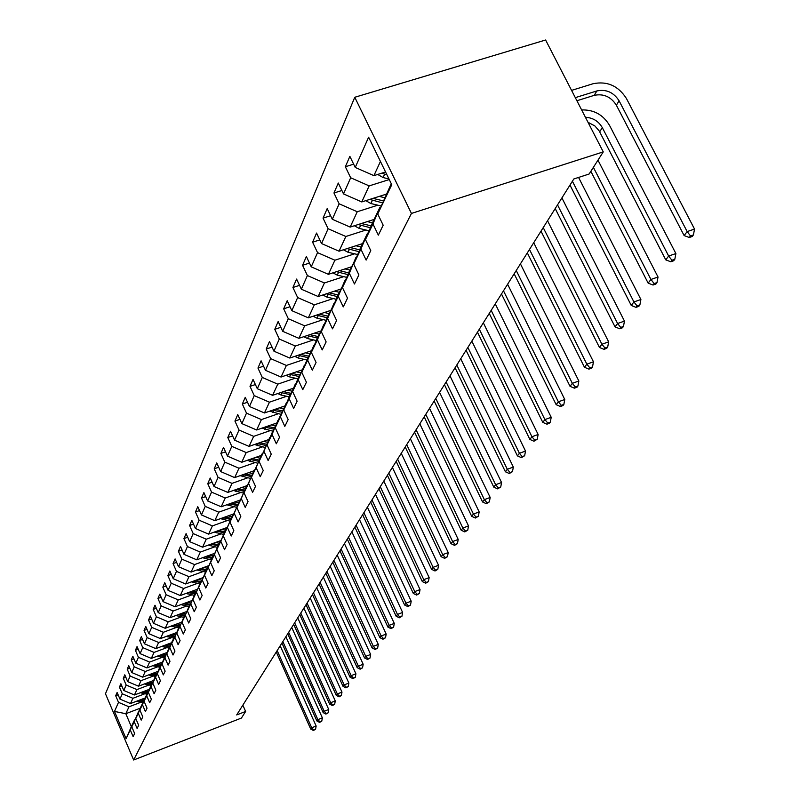 <?xml version="1.0" encoding="UTF-8"?>
<svg xmlns="http://www.w3.org/2000/svg" width="800" height="800" viewBox="0 0 800 800"><rect width="100%" height="100%" fill="white"/><g stroke="black" fill="none" stroke-linecap="round" stroke-linejoin="round"><path stroke-width="1.2" d="M354.77 97.28L105.47 693.75L133.65 760L411.44 213.44L354.77 97.28L545.61 40L603.26 151.89L411.44 213.44M142.88 702.89L140.13 708.26L125.81 713.7L131.33 726.65L134.58 719.86L130.29 729.98L133.13 736.64L134.65 733.53L131.8 726.84L134.23 721.75L137.11 728.49L138.67 725.3L135.78 718.53L138.28 713.32L141.2 720.13L142.8 716.86L139.86 710.01L142.43 704.66L145.39 711.56L147.03 708.2L144.06 701.27L146.69 695.78L149.69 702.76L151.38 699.31L148.36 692.3L151.07 686.66L154.11 693.72L155.84 690.18L152.78 683.08L155.56 677.29L158.65 684.44L160.43 680.81L157.32 673.62L160.17 667.66L163.31 674.91L165.14 671.17L161.98 663.89L164.92 657.77L168.1 665.11L169.98 661.27L166.78 653.89L169.8 647.6L173.03 655.03L174.96 651.08L171.71 643.61L174.82 637.13L178.1 644.66L180.09 640.6L176.78 633.03L179.98 626.36L183.32 634L185.36 629.81L182 622.14L185.29 615.28L188.69 623.01L190.79 618.7L187.38 610.93L190.77 603.86L194.22 611.7L196.39 607.26L192.92 599.38L196.41 592.1L199.92 600.05L202.15 595.47L198.63 587.48L202.23 579.97L205.79 588.03L208.1 583.31L204.51 575.21L208.22 567.47L211.85 575.64L214.23 570.77L210.58 562.55L214.41 554.57L218.1 562.86L220.56 557.83L216.84 549.49L220.8 541.24L224.55 549.66L227.09 544.47L223.31 536.01L227.4 527.49L231.22 536.02L233.84 530.66L229.99 522.07L234.21 513.27L238.11 521.93L240.82 516.39L236.9 507.67L241.26 498.57L245.23 507.37L248.04 501.63L244.04 492.78L248.56 483.36L252.6 492.29L255.51 486.36L251.43 477.37L256.11 467.62L260.23 476.69L263.24 470.54L259.08 461.41L263.93 451.31L268.13 460.53L271.25 454.16L267.01 444.88L272.03 434.41L276.32 443.77L279.56 437.17L275.23 427.74L280.44 416.88L284.82 426.4L288.17 419.54L283.75 409.96L289.16 398.69L293.64 408.37L297.12 401.25L292.61 391.5L298.22 379.79L302.8 389.64L306.41 382.24L301.8 372.33L307.64 360.16L312.31 370.17L316.07 362.48L311.36 352.4L317.43 339.73L322.21 349.92L326.13 341.92L321.31 331.66L327.63 318.47L332.52 328.85L336.6 320.51L331.66 310.06L338.25 296.32L343.26 306.89L347.51 298.19L342.45 287.56L349.32 273.23L354.45 283.99L358.89 274.92L353.71 264.08L360.88 249.13L366.14 260.09L370.77 250.62L365.46 239.58L372.95 223.96L378.34 235.13L383.18 225.23L377.74 213.97L391.77 184.72L368.62 137.2L355.23 167.44L349.87 156.35L345.35 166.75L353.65 164.17M130.29 729.98L126.1 738.71L114.5 711.43L118.51 702.35L115.69 695.75L118.13 694.82M345.35 166.75L350.67 177.77L343.52 193.92L338.28 183.03L333.96 192.99L339.14 203.8L332.3 219.27L327.19 208.58L323.05 218.12L328.11 228.73L321.55 243.56L316.56 233.06L312.59 242.21L317.54 252.63L311.24 266.85L306.37 256.54L302.56 265.31L307.39 275.55L301.35 289.2L296.59 279.07L292.93 287.5L297.65 297.56L291.85 310.67L287.19 300.71L283.68 308.81L288.29 318.71L282.71 331.31L278.16 321.52L274.78 329.32L279.29 339.04L273.93 351.17L269.47 341.55L266.21 349.05L270.63 358.61L265.46 370.29L261.1 360.82L257.96 368.05L262.29 377.46L257.31 388.71L253.03 379.4L250.01 386.36L254.25 395.62L249.45 406.48L245.26 397.31L242.34 404.02L246.5 413.14L241.87 423.61L237.76 414.58L234.94 421.07L239.02 430.04L234.55 440.15L230.52 431.26L227.8 437.53L231.8 446.36L227.48 456.13L223.52 447.38L220.89 453.43L224.82 462.13L220.64 471.57L216.76 462.95L214.22 468.8L218.07 477.37L214.03 486.51L210.22 478.01L207.76 483.67L211.55 492.12L207.64 500.96L203.89 492.58L201.52 498.06L205.23 506.39L201.45 514.95L197.77 506.69L195.46 512L199.12 520.21L195.45 528.5L191.84 520.36L189.6 525.5L193.19 533.6L189.64 541.63L186.09 533.61L183.92 538.59L187.45 546.57L184 554.36L180.51 546.45L178.41 551.29L181.88 559.16L178.54 566.72L175.1 558.91L173.06 563.6L176.48 571.37L173.23 578.7L169.85 571L167.87 575.56L171.23 583.22L168.08 590.34L164.75 582.74L162.83 587.16L166.14 594.73L163.08 601.64L159.8 594.14L157.94 598.44L161.19 605.91L158.22 612.63L154.99 605.22L153.18 609.4L156.39 616.77L153.49 623.31L150.32 616L148.55 620.06L151.71 627.34L148.9 633.69L145.77 626.47L144.05 630.42L147.16 637.61L144.43 643.79L141.34 636.66L139.67 640.51L142.74 647.61L140.08 653.63L137.04 646.58L135.41 650.33L138.43 657.34L135.84 663.2L132.84 656.24L131.26 659.89L134.24 666.82L131.71 672.52L128.76 665.65L127.22 669.2L130.15 676.05L127.69 681.61L124.78 674.81L123.28 678.28L126.17 685.04L123.77 690.46L120.9 683.75L119.44 687.12L122.29 693.81L119.95 699.09L117.12 692.46L115.69 695.75M603.26 151.89L589.12 174.02L573.82 178.97L236.7 714.93L245.63 711.46L242.85 705.15M131.8 726.84L138.79 711.44M145.04 698.01L130.49 703.55L132.91 698.3L144.88 693.75M138.57 711.52L134.23 721.75M119.95 699.09L130.49 703.55M122.29 693.81L132.91 698.3M149.16 689.39L134.44 694.98L136.92 689.59L149.05 685M140.13 708.26L135.78 718.53M142.66 702.97L138.28 713.32M123.77 690.46L134.44 694.98M126.17 685.04L136.92 689.59M139.86 710.01L147.09 694.11M153.4 680.55L138.5 686.19L141.04 680.66L153.32 676.02M146.86 694.2L142.43 704.66M127.69 681.61L138.5 686.19M130.15 676.05L141.04 680.66M144.06 701.27L151.41 685.1M157.74 671.47L142.66 677.16L145.27 671.49L157.71 666.81M151.17 685.19L146.69 695.78M131.71 672.52L142.66 677.16M134.24 666.82L145.27 671.49M148.36 692.3L155.84 675.86M162.2 662.16L146.92 667.9L149.61 662.08L162.22 657.35M155.6 675.95L151.07 686.66M135.84 663.2L146.92 667.9M138.43 657.34L149.61 662.08M152.78 683.08L160.39 666.36M166.78 652.6L151.31 658.4L154.06 652.42L166.84 647.64M160.14 666.46L155.56 677.29M140.08 653.63L151.31 658.4M142.74 647.61L154.06 652.42M157.32 673.62L165.06 656.61M174.81 636.27L171.49 642.75L155.81 648.63L158.64 642.49L171.6 637.66M164.81 656.7L160.17 667.66M144.43 643.79L155.81 648.63M147.16 637.61L158.64 642.49M161.98 663.89L169.87 646.58M176.33 632.68L160.44 638.6L163.35 632.29L176.48 627.4M169.61 646.68L164.92 657.77M148.9 633.69L160.44 638.6M151.71 627.34L163.35 632.29M181.32 622.3L165.19 628.28L168.19 621.79L181.5 616.86M171.49 642.75L166.78 653.89M174.54 636.37L169.8 647.6M153.49 623.31L165.19 628.28M156.39 616.77L168.19 621.79M171.71 643.61L179.89 625.67M186.45 611.63L170.08 617.68L173.16 611L186.67 606.02M179.62 625.77L174.82 637.13M158.22 612.63L170.08 617.68M161.19 605.91L173.16 611M176.78 633.03L185.12 614.76M191.72 600.65L175.11 606.77L178.28 599.9L191.98 594.86M184.84 614.86L179.98 626.36M163.08 601.64L175.11 606.77M166.14 594.73L178.28 599.9M182 622.14L190.51 603.53M197.15 589.35L180.29 595.55L183.55 588.47L197.45 583.38M190.22 603.63L185.29 615.28M168.08 590.34L180.29 595.55M171.23 583.22L183.55 588.47M187.38 610.93L196.05 591.96M202.75 577.72L185.62 583.99L188.97 576.7L203.09 571.56M195.75 592.07L190.77 603.86M173.23 578.7L185.62 583.99M176.48 571.37L188.97 576.7M192.92 599.38L201.77 580.04M208.5 565.75L191.11 572.08L194.57 564.58L208.89 559.38M201.45 580.16L196.41 592.1M178.54 566.72L191.11 572.08M181.88 559.16L194.57 564.58M198.63 587.48L207.66 567.76M214.44 553.41L196.76 559.82L200.33 552.08L214.87 546.82M207.33 567.88L202.23 579.97M184 554.36L196.76 559.82M187.45 546.57L200.33 552.08M204.51 575.21L213.73 555.09M220.56 540.69L202.59 547.17L206.27 539.2L221.04 533.88M213.39 555.21L208.22 567.47M189.64 541.63L202.59 547.17M193.19 533.6L206.27 539.2M210.58 562.55L219.99 542.02M226.87 527.57L208.6 534.13L212.4 525.9L227.41 520.52M219.65 542.15L214.41 554.57M195.45 528.5L208.6 534.13M199.12 520.21L212.4 525.9M216.84 549.49L226.46 528.53M233.38 514.03L214.81 520.68L218.73 512.18L233.98 506.74M226.11 528.66L220.8 541.24M201.45 514.95L214.81 520.68M205.23 506.39L218.73 512.18M223.31 536.01L233.14 514.6M240.11 500.06L221.21 506.78L225.26 498.01L240.76 492.51M232.77 514.73L227.4 527.49M207.64 500.96L221.21 506.78M211.55 492.12L225.26 498.01M229.99 522.07L240.05 500.2M246.64 485.77L227.83 492.43L232.01 483.37L247.77 477.8M239.66 500.34L234.21 513.27M214.03 486.51L227.83 492.43M218.07 477.37L232.01 483.37M236.9 507.67L247.18 485.31M253.77 470.87L234.67 477.6L238.99 468.23L255.02 462.6M246.79 485.46L241.26 498.57M220.64 471.57L234.67 477.6M224.82 462.13L238.99 468.23M244.04 492.78L254.57 469.92M261.14 455.47L241.74 462.27L246.21 452.57L262.51 446.88M254.16 470.06L248.56 483.36M227.48 456.13L241.74 462.27M231.8 446.36L246.21 452.57M251.43 477.37L262.21 453.98M268.77 439.54L249.05 446.4L253.68 436.36L270.27 430.6M261.78 454.13L256.11 467.62M234.55 440.15L249.05 446.4M239.02 430.04L253.68 436.36M259.08 461.41L270.13 437.47M276.66 423.04L256.63 429.98L261.42 419.58L278.31 413.75M269.68 437.62L263.93 451.31M241.87 423.61L256.63 429.98M246.5 413.14L261.42 419.58M267.01 444.88L272.8 431.12L278.33 420.36M284.84 405.95L264.47 412.96L269.44 402.19L286.64 396.29M277.87 420.52L272.03 434.41M249.45 406.48L264.47 412.96M254.25 395.62L269.44 402.19M275.23 427.74L281.1 413.78L286.84 402.62M293.32 388.25L272.6 395.33L277.76 384.15L295.27 378.19M286.36 402.79L280.44 416.88M257.31 388.71L272.6 395.33M262.29 377.46L277.76 384.15M283.75 409.96L289.71 395.79L295.67 384.21M302.11 369.88L281.04 377.04L286.38 365.44L304.23 359.41M295.17 384.38L289.16 398.69M265.46 370.29L281.04 377.04M270.63 358.61L286.38 365.44M292.61 391.5L298.65 377.12L304.84 365.09M311.23 350.83L289.79 358.05L295.34 346.01L313.54 339.9M304.32 365.27L298.22 379.79M273.93 351.17L289.79 358.05M279.29 339.04L295.34 346.01M301.8 372.33L307.93 357.72L314.37 345.23M320.71 331.03L298.88 338.33L304.65 325.82L323.2 319.64M313.83 345.41L307.64 360.16M282.71 331.31L298.88 338.33M288.29 318.71L304.65 325.82M311.36 352.4L317.58 337.56L324.28 324.56M330.55 310.47L308.33 317.84L314.33 304.82L333.26 298.57M323.71 324.75L317.43 339.73M291.85 310.67L308.33 317.84M297.65 297.56L314.33 304.82M321.31 331.66L327.62 316.59L334.59 303.06M340.79 289.07L318.16 296.52L324.41 282.97L343.72 276.65M334.01 303.25L327.63 318.47M301.35 289.2L318.16 296.52M307.39 275.55L324.41 282.97M331.66 310.06L338.08 294.75L345.34 280.66M351.45 266.81L328.39 274.33L334.9 260.21L354.62 253.82M344.72 280.86L338.25 296.32M311.24 266.85L328.39 274.33M317.54 252.63L334.9 260.21M342.45 287.56L348.97 272L356.55 257.31M362.56 243.61L339.05 251.2L345.84 236.49L365.98 230.02M355.9 257.52L349.32 273.23M321.55 243.56L339.05 251.2M328.11 228.73L345.84 236.49M353.71 264.08L360.33 248.27L367.56 233.16L368.24 232.94M374.13 219.43L350.17 227.09L357.25 211.74L377.84 205.19M367.56 233.16L360.88 249.13M332.3 219.27L350.17 227.09M339.14 203.8L357.25 211.74M365.46 239.58L372.18 223.5L379.74 207.71L380.45 207.49M386.21 194.19L361.77 201.93L369.17 185.89L389.26 179.57M379.74 207.71L372.95 223.96M343.52 193.92L361.77 201.93M350.67 177.77L369.17 185.89M377.74 213.97L391.25 183.67M385.56 171.98L373.9 175.64L380.43 161.46M355.23 167.44L373.9 175.64M245.63 711.46L241.42 718.06L133.65 760M140.82 702.29L129 706.79L125.81 713.7L114.5 711.43M131.33 726.65L126.1 738.71M118.51 702.35L129 706.79M333.96 192.99L341.87 190.51M323.05 218.12L330.6 215.72M312.59 242.21L319.81 239.89M302.56 265.31L309.46 263.08M292.93 287.5L299.54 285.34M283.68 308.81L290.01 306.73M274.78 329.32L280.85 327.3M266.21 349.05L272.04 347.1M257.96 368.05L263.56 366.16M250.01 386.36L255.39 384.54M242.34 404.02L247.52 402.25M234.94 421.07L239.93 419.35M227.8 437.53L232.6 435.86M220.89 453.43L225.53 451.82M214.22 468.8L218.69 467.24M207.76 483.67L212.08 482.15M201.52 498.06L205.69 496.59M195.46 512L199.5 510.57M189.6 525.5L193.5 524.11M183.92 538.59L187.69 537.24M178.41 551.29L182.06 549.97M173.06 563.6L176.6 562.32M167.87 575.56L171.3 574.31M162.83 587.16L166.16 585.95M157.94 598.44L161.17 597.26M153.18 609.4L156.31 608.25M148.55 620.06L151.59 618.94M144.05 630.42L147.01 629.33M139.67 640.51L142.55 639.44M135.41 650.33L138.2 649.29M131.26 659.89L133.98 658.87M127.22 669.2L129.86 668.21M123.28 678.28L125.85 677.31M119.44 687.12L121.94 686.18M377.71 174.44L383.07 177.55L388.96 178.97M576.91 100.74L594.19 95.36C603.55 93.45 610.94 96.73 616.36 105.19L684.13 235.57L687.15 231.58L694.53 229.08L626.44 98.52C618.28 85.81 607.17 80.88 593.11 83.72L571.57 90.39M381.75 173.18L386.97 174.88M385.71 172.28L385.11 172.13M575.31 97.64L596.86 90.95C606.24 89.04 613.65 92.33 619.1 100.82L687.15 231.58L690.48 235.91L689.26 237.5L692.21 236.5L693.43 234.91L690.48 235.91M693.43 234.91L694.53 229.08M684.13 235.57L689.26 237.5M365.79 200.66L370.87 203.53L381.08 205.97M379.23 196.4L384.55 197.68M369.71 199.41L382.39 202.83M383.23 200.84L372.97 198.38M585.42 117.27C592.91 117.71 598.54 121.16 602.31 127.63L668.65 256.03L675.89 253.56L609.52 125.35C603.14 114.73 593.85 109.59 581.64 109.94M588.01 122.29L594.87 125.94L599.17 130.89L665.76 259.85L668.65 256.03L671.92 260.25L670.76 261.77L673.65 260.78L674.82 259.26L671.92 260.25M674.82 259.26L675.89 253.56M665.76 259.85L670.76 261.77M354.37 225.75L359.19 228.41L369.14 230.77M367.33 221.6L372.5 222.84M358.18 224.53L370.4 227.76M371.2 225.86L361.35 223.52M590.85 171.31L648.15 283.13L650.92 279.46L658.03 277.02L597.97 160.17M593.39 167.33L650.92 279.46L654.14 283.57L653.03 285.03L655.87 284.05L656.98 282.59L654.14 283.57M656.98 282.59L658.03 277.02M648.15 283.13L653.03 285.03M343.42 249.79L348 252.25L357.7 254.54M355.92 245.76L360.96 246.95M347.12 248.6L358.91 251.66M359.67 249.83L350.21 247.6M569.98 185.07L631.26 305.45L633.92 301.93L640.9 299.51L578.57 177.43M572.4 181.22L633.92 301.93L637.09 305.94L636.02 307.34L638.81 306.37L639.88 304.97L637.09 305.94M639.88 304.97L640.9 299.51M631.26 305.45L636.02 307.34M332.91 272.85L337.26 275.13L346.73 277.35M344.98 268.92L349.89 270.07M336.51 271.68L347.88 274.59M348.62 272.83L339.52 270.7M555.2 208.57L615.04 326.88L617.59 323.51L624.46 321.11L561.9 197.92M557.53 204.87L617.59 323.51L620.71 327.42L619.69 328.76L622.43 327.8L623.46 326.46L620.71 327.42M623.46 326.46L624.46 321.11M615.04 326.88L619.69 328.76M322.82 294.99L326.94 297.1L336.19 299.26M334.47 291.15L339.26 292.27M326.32 293.83L337.3 296.6M338.01 294.92L329.25 292.87M540.99 231.16L599.46 347.48L601.91 344.23L608.66 341.86L547.54 220.75M543.23 227.6L601.91 344.23L604.98 348.05L604 349.34L606.69 348.39L607.68 347.1L604.98 348.05M607.68 347.1L608.66 341.86M599.46 347.48L604 349.34M313.12 316.25L317.03 318.21L326.06 320.3M324.38 312.51L329.05 313.6M316.53 315.12L327.13 317.75M327.84 316.14L319.37 314.18M527.32 252.89L584.47 367.28L586.84 364.16L593.47 361.81L533.72 242.71M529.48 249.46L586.84 364.16L589.86 367.88L588.91 369.13L591.56 368.19L592.51 366.94L589.86 367.88M592.51 366.94L593.47 361.81M584.47 367.28L588.91 369.13M303.78 336.69L307.5 338.52L316.33 340.55M314.67 333.05L319.24 334.1M307.11 335.58L317.36 338.09M318.07 336.55L309.87 334.66M514.16 273.82L570.05 386.34L572.33 383.33L578.85 381.01L520.42 263.86M516.24 270.52L572.33 383.33L575.31 386.97L574.39 388.17L577 387.24L577.91 386.04L575.31 386.97M577.91 386.04L578.85 381.01M570.05 386.34L574.39 388.17M294.8 356.36L298.33 358.06L306.96 360.03M305.33 352.81L309.79 353.84M298.04 355.27L307.96 357.67M308.67 356.19L300.72 354.37M501.48 293.98L556.17 404.69L558.36 401.8L564.77 399.5L507.61 284.23M503.48 290.8L558.36 401.8L561.29 405.35L560.41 406.51L562.98 405.59L563.86 404.43L561.29 405.35M563.86 404.43L564.77 399.5M556.17 404.69L560.41 406.51M286.14 375.3L289.49 376.87L297.94 378.8M296.34 371.84L300.7 372.84M289.3 374.23L298.93 376.53M299.61 375.1L291.91 373.35M489.25 313.42L542.79 422.38L544.9 419.59L551.21 417.31L495.26 303.87M491.18 310.35L544.9 419.59L547.79 423.06L546.94 424.18L549.46 423.27L550.31 422.15L547.79 423.06M550.31 422.15L551.21 417.31M542.79 422.38L546.94 424.18M277.8 393.55L280.98 395.01L289.25 396.89M287.67 390.18L291.93 391.14M280.88 392.5L290.23 394.7M290.89 393.33L283.41 391.63M477.45 332.17L529.88 439.43L531.92 436.74L538.13 434.49L483.34 322.82M479.32 329.21L531.92 436.74L534.77 440.14L533.95 441.22L537.25 439.24L534.77 440.14M537.25 439.24L538.13 434.49M529.88 439.43L533.95 441.22M269.74 411.15L280.87 414.33M279.31 407.86L283.48 408.8M272.75 410.12L281.84 412.23M282.47 410.91L275.21 409.27M466.07 350.28L517.43 455.89L519.4 453.29L525.51 451.06L471.83 341.11M467.86 347.42L519.4 453.29L522.21 456.62L521.42 457.66L524.65 455.73L522.21 456.62M524.65 455.73L525.51 451.06M517.43 455.89L521.42 457.66M261.97 428.13L272.78 431.17M271.25 424.92L275.33 425.83M264.91 427.11L273.74 429.15M274.35 427.87L267.3 426.28M455.06 367.77L505.41 471.78L507.31 469.27L513.33 467.06L460.72 358.78M456.8 365.01L507.31 469.27L510.08 472.53L509.31 473.53L512.48 471.65L510.08 472.53M512.48 471.65L513.33 467.06M505.41 471.78L509.31 473.53M254.47 444.52L264.99 447.43M263.46 441.38L267.46 442.28M257.33 443.52L265.92 445.48M266.52 444.24L259.66 442.71M444.43 384.68L493.79 487.13L495.63 484.71L501.56 482.52L449.98 375.86M446.11 382L495.63 484.71L498.36 487.9L497.62 488.87L500.73 487.03L498.36 487.9M500.73 487.03L501.56 482.52M493.79 487.13L497.62 488.87M247.21 460.35L257.47 463.14M255.94 457.29L259.85 458.17M250.01 459.37L258.37 461.26M258.94 460.06L252.27 458.58M434.15 401.02L482.56 501.97L484.34 499.63L490.18 497.47L439.59 392.37M435.77 398.44L484.34 499.63L487.03 502.76L486.32 503.69L489.37 501.89L487.03 502.76M489.37 501.89L490.18 497.47M482.56 501.97L486.32 503.69M240.19 475.66L250.19 478.34M248.66 472.67L252.5 473.52M242.93 474.69L251.07 476.51M251.62 475.36L245.12 473.92M424.2 416.85L471.7 516.33L473.42 514.06L479.17 511.92L429.54 408.35M425.77 414.34L473.42 514.06L476.07 517.13L475.38 518.03L478.37 516.27L476.07 517.13M478.37 516.27L479.17 511.92M471.7 516.33L475.38 518.03M233.4 490.46L243.16 493.03M241.63 487.55L245.39 488.38M236.09 489.51L244 491.27M244.54 490.15L238.21 488.76M414.56 432.16L461.19 530.22L462.85 528.02L468.52 525.91L419.81 423.82M416.09 429.74L462.85 528.02L465.47 531.03L464.8 531.91L467.74 530.19L465.47 531.03M467.74 530.19L468.52 525.91M461.19 530.22L464.8 531.91M226.83 504.78L236.35 507.26M234.82 501.94L238.51 502.75M229.46 503.85L237.17 505.55M237.68 504.47L231.52 503.12M405.23 447L451.01 543.67L452.62 541.55L458.21 539.45L410.38 438.81M406.71 444.65L452.62 541.55L455.21 544.5L454.56 545.35L457.44 543.66L455.21 544.5M457.44 543.66L458.21 539.45M451.01 543.67L454.56 545.35M220.47 518.65L229.76 521.04M228.22 515.88L231.85 516.67M223.04 517.73L230.55 519.38M231.05 518.33L225.03 517.02M396.19 461.38L441.15 556.7L442.71 554.64L448.22 552.57L401.25 453.33M397.62 459.1L442.71 554.64L445.26 557.54L444.64 558.36L447.47 556.71L445.26 557.54M447.47 556.71L448.22 552.57M441.15 556.7L444.64 558.36M214.3 532.09L223.37 534.38M221.84 529.38L225.39 530.15M216.81 531.18L224.13 532.78M224.62 531.76L218.75 530.48M387.42 475.32L431.59 569.34L433.1 567.34L438.54 565.29L392.39 467.41M388.81 473.11L433.1 567.34L435.62 570.18L435.02 570.98L437.8 569.36L435.62 570.18M437.8 569.36L438.54 565.29M431.59 569.34L435.02 570.98M208.31 545.11L217.17 547.32M215.65 542.46L219.14 543.22M210.78 544.22L217.92 545.76M218.39 544.78L212.66 543.54M378.91 488.84L422.32 581.59L423.79 579.65L429.15 577.62L383.8 481.07M380.26 486.7L423.79 579.65L426.28 582.44L425.69 583.21L428.42 581.63L426.28 582.44M428.42 581.63L429.15 577.62M422.32 581.59L425.69 583.21M202.51 557.73L211.17 559.87M209.64 555.15L213.07 555.89M204.93 556.85L211.89 558.36M212.35 557.4L206.75 556.19M370.66 501.97L413.33 593.47L414.75 591.59L420.04 589.58L375.46 494.32M371.96 499.89L414.75 591.59L417.21 594.33L416.64 595.08L419.32 593.53L417.21 594.33M419.32 593.53L420.04 589.58M413.33 593.47L416.64 595.08M196.88 569.98L205.34 572.04M203.82 567.45L207.19 568.18M198.56 570.58L199.25 569.12L206.04 570.58M206.48 569.65L201.02 568.47M362.64 514.71L404.6 605.01L405.98 603.18L411.2 601.19L367.37 507.19M363.91 512.69L405.98 603.18L408.41 605.88L407.86 606.6L410.5 605.08L408.41 605.88M410.5 605.08L411.2 601.19M404.6 605.01L407.86 606.6M191.41 581.87L199.68 583.86M198.17 579.4L201.55 580.12M193.74 581.02L200.36 582.44M200.79 581.54L195.45 580.39M354.86 527.09L396.13 616.21L397.47 614.43L402.62 612.46L359.51 519.69M356.09 525.13L397.47 614.43L399.87 617.08L399.33 617.79L401.92 616.3L399.87 617.08M401.92 616.3L402.62 612.46M396.13 616.21L399.33 617.79M186.1 593.41L194.19 595.33M192.68 591L196.15 591.74M188.38 592.57L194.85 593.95M195.27 593.08L190.04 591.96M347.29 539.11L387.89 627.09L389.2 625.36L394.28 623.41L351.87 531.84M348.49 537.21L389.2 625.36L391.57 627.97L391.04 628.66L393.6 627.19L391.57 627.97M393.6 627.19L394.28 623.41M387.89 627.09L391.04 628.66M180.94 604.62L188.85 606.48M187.35 602.26L190.74 602.99M183.18 603.8L189.49 605.14M189.9 604.29L184.79 603.2M339.93 550.81L379.89 637.66L381.16 635.99L386.18 634.06L344.44 543.64M341.1 548.96L381.16 635.99L383.5 638.55L382.99 639.22L385.5 637.78L383.5 638.55M385.5 637.78L386.18 634.06M379.89 637.66L382.99 639.22M175.93 615.52L183.66 617.32M182.16 613.21L185.48 613.92M178.12 614.71L184.29 616.02M184.68 615.19L179.68 614.13M332.78 562.18L372.11 647.94L373.35 646.32L378.3 644.4L337.22 555.13M333.91 560.38L373.35 646.32L375.66 648.84L375.16 649.49L377.64 648.07L375.66 648.84M377.64 648.07L378.3 644.4M372.11 647.94L375.16 649.49M171.05 626.11L178.62 627.86M177.12 623.86L180.37 624.54M173.2 625.31L179.23 626.59M179.61 625.79L174.72 624.75M325.82 573.24L364.55 657.94L365.75 656.36L370.64 654.47L330.19 566.3M326.92 571.49L365.75 656.36L368.03 658.84L367.55 659.47L369.98 658.08L368.03 658.84M369.98 658.08L370.64 654.47M364.55 657.94L367.55 659.47M166.3 636.41L173.71 638.1M172.22 634.21L175.4 634.88M168.41 635.63L174.3 636.87M174.87 636.13L169.88 635.08M319.05 584.01L357.18 667.67L358.35 666.13L363.18 664.26L323.35 577.17M320.12 582.31L358.35 666.13L360.61 668.57L360.14 669.19L362.54 667.82L360.61 668.57M362.54 667.82L363.18 664.26M357.18 667.67L360.14 669.19M161.68 646.44L168.94 648.08M167.46 644.28L170.57 644.93M163.75 645.66L169.52 646.88M170.05 646.15L165.18 645.13M312.45 594.5L350.02 677.15L351.15 675.64L355.92 673.79L316.7 587.75M313.5 592.84L351.15 675.64L353.39 678.05L352.93 678.65L355.29 677.31L353.39 678.05M355.29 677.31L355.92 673.79M350.02 677.15L352.93 678.65M157.18 656.19L164.29 657.79M162.81 654.08L165.86 654.72M159.21 655.43L164.97 656.64M165.36 655.91L160.6 654.91M306.03 604.71L343.04 686.37L344.15 684.91L348.86 683.07L310.21 598.06M307.05 603.09L344.15 684.91L346.35 687.27L345.91 687.86L348.24 686.54L346.35 687.27M348.24 686.54L348.86 683.07M343.04 686.37L345.91 687.86M152.8 665.69L159.77 667.24M158.3 663.63L161.28 664.25M154.79 664.95L160.48 666.14M160.79 665.41L156.14 664.44M299.77 614.66L336.24 695.35L337.32 693.93L341.98 692.11L303.89 608.11M300.77 613.08L337.32 693.93L339.5 696.26L339.07 696.83L341.36 695.53L339.5 696.26M341.36 695.53L341.98 692.11M336.24 695.35L339.07 696.83M148.53 674.95L155.36 676.45M153.89 672.92L156.82 673.53M150.48 674.21L156.04 675.37M156.34 674.66L151.8 673.71M293.68 624.35L329.62 704.1L330.67 702.72L335.27 700.91L297.74 617.89M294.64 622.81L330.67 702.72L332.83 705.01L332.41 705.57L334.67 704.29L332.83 705.01M334.67 704.29L335.27 700.91M329.62 704.1L332.41 705.57M144.38 683.96L151.06 685.42M149.6 681.98L152.48 682.58M146.28 683.24L151.72 684.37M152.01 683.68L147.57 682.75M287.73 633.8L323.17 712.63L324.19 711.28L328.74 709.49L291.73 627.44M288.67 632.31L324.19 711.28L326.32 713.54L325.91 714.08L328.14 712.83L326.32 713.54M328.14 712.83L328.74 709.49M323.17 712.63L325.91 714.08M140.32 692.75L146.92 694.18M145.42 690.81L148.24 691.39M142.19 692.04L147.5 693.14M147.79 692.46L143.44 691.56M281.93 643.02L316.87 720.95L317.87 719.63L322.37 717.86L285.88 636.74M282.85 641.56L317.87 719.63L319.98 721.86L319.58 722.39L321.78 721.15L319.98 721.86M321.78 721.15L322.37 717.86M316.87 720.95L319.58 722.39M136.37 701.31L142.95 702.73M141.35 699.42L144.11 699.99M138.2 700.62L143.39 701.69M143.67 701.03L139.42 700.15M276.27 652.02L310.73 729.07L311.71 727.78L316.15 726.02L280.17 645.82M277.17 650.59L311.71 727.78L313.79 729.98L313.4 730.49L315.57 729.27L313.79 729.98M315.57 729.27L316.15 726.02M310.73 729.07L313.4 730.49M384.59 174.3L383.07 177.55M596.86 90.95L594.19 95.36M619.1 100.82L616.36 105.19M372.33 200.42L370.87 203.53M602.31 127.63L599.69 131.83M360.59 225.43L359.19 228.41M349.33 249.4L348 252.25M338.54 272.4L337.26 275.13M328.18 294.47L326.94 297.1M318.22 315.69L317.03 318.21M308.64 336.08L307.5 338.52M299.43 355.71L298.33 358.06M290.55 374.62L289.49 376.87M282 392.84L280.98 395.01M273.75 410.41L272.77 412.5M265.79 427.36L264.84 429.39M258.11 443.73L257.19 445.69M250.68 459.55L249.8 461.44M243.51 474.84L242.65 476.67M236.56 489.63L235.73 491.4M229.84 503.94L229.04 505.66M223.34 517.8L222.56 519.46M217.03 531.23L216.28 532.84M210.92 544.25L210.19 545.81M205 556.87L204.29 558.38M193.65 581.05L193 582.43M188.21 592.64L187.6 593.93M182.92 603.89L182.36 605.1M177.79 614.83L177.26 615.96M172.8 625.46L172.3 626.52M167.94 635.8L167.48 636.79M163.22 645.86L162.79 646.78M158.62 655.65L158.22 656.51M154.15 665.19L153.77 665.99M149.79 674.47L149.44 675.21M145.54 683.52L145.22 684.21M141.4 692.34L141.11 692.97M137.37 700.93L137.09 701.52"/></g></svg>
